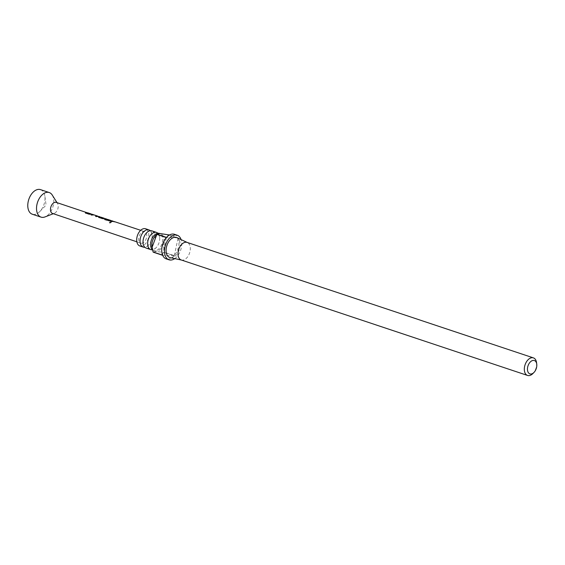 <?xml version="1.0" encoding="UTF-8"?>
<svg xmlns="http://www.w3.org/2000/svg" width="565" height="565" viewBox="0 0 565 565"><rect width="100%" height="100%" fill="white"/><g stroke="black" fill="none" stroke-linecap="round" stroke-linejoin="round"><path stroke-width="0.42" stroke-dasharray="2.83 2.12" d="M111.051 222.031L109.963 223.006L109.695 222.716M157.91 233.253A9.068 5.601 -71.6 0 1 159.655 237.3A9.068 5.601 -71.6 0 1 156.222 247.59A9.068 5.601 -71.6 0 1 152.402 249.787M150.318 230.725A9.068 5.601 -71.6 0 1 152.056 234.772A9.068 5.601 -71.6 0 1 148.63 245.062A9.068 5.601 -71.6 0 1 144.802 247.251M102.081 217.864L101.418 217.327L105.337 218.62M104.617 218.514L104.073 218.57M56.189 202.376A5.834 3.602 -71.6 0 1 57.545 203.499A5.834 3.602 -71.6 0 1 57.771 209.05A5.834 3.602 -71.6 0 1 54.261 213.358A5.834 3.602 -71.6 0 1 53.138 213.556A5.834 3.602 -71.6 0 1 52.503 213.436M52.241 195.031A12.96 8.009 -71.6 0 1 52.736 207.369A12.96 8.009 -71.6 0 1 44.939 216.946M87.194 212.694L88.387 213.146L87.081 212.687M91.629 214.156L92.815 214.608L91.516 214.149M93.282 214.636L97.576 216.19M98.006 216.331L98.741 216.437M100.443 217.087L102.54 218.874L106.806 220.279L106.284 219.382L100.386 217.08M102.159 217.702L104.285 218.401M111.439 220.703L112.64 221.169L111.319 220.696M113.6 221.423L114.801 221.883L113.48 221.416M141.469 243.254A6.074 3.75 108.4 0 0 146.441 238.042A6.074 3.75 108.4 0 0 144.64 231.615A6.074 3.75 108.4 0 0 143.99 231.495A6.074 3.75 108.4 0 0 139.011 236.7A6.074 3.75 108.4 0 0 140.805 243.134A6.074 3.75 108.4 0 0 141.469 243.254M40.496 189.628A12.96 8.009 -71.6 0 1 44.903 196.309A12.96 8.009 -71.6 0 1 39.833 211.515A12.96 8.009 -71.6 0 1 33.709 214.474A12.96 8.009 -71.6 0 1 32.304 214.22M152.564 249.935A9.068 5.601 108.4 0 0 153.765 250.62A9.068 5.601 108.4 0 0 154.754 250.796A9.068 5.601 108.4 0 0 162.183 243.014A9.068 5.601 108.4 0 0 159.507 233.409M146.173 248.084A9.068 5.601 108.4 0 0 147.154 248.261A9.068 5.601 108.4 0 0 154.591 240.485A9.068 5.601 108.4 0 0 151.907 230.873M151.964 246.368A9.068 5.601 108.4 0 0 155.05 251.044A9.068 5.601 108.4 0 0 156.032 251.22A9.068 5.601 108.4 0 0 163.469 243.444A9.068 5.601 108.4 0 0 160.785 233.832A9.068 5.601 108.4 0 0 159.803 233.656A9.068 5.601 108.4 0 0 155.516 235.725M153.157 252.145L156.131 251.446L164.634 252.59A12.96 8.009 108.4 0 0 164.789 252.414C162.55 245.372 163.808 239.518 168.554 234.849A12.96 8.009 108.4 0 0 168.476 234.666M174.444 234.291A12.96 8.009 -71.6 0 1 178.003 237.844L169.465 234.998M174.762 258.608A12.96 8.009 108.4 0 0 181.097 239.617M164.634 252.59L174.161 255.768A12.96 8.009 -71.6 0 1 167.657 259.13A12.96 8.009 -71.6 0 1 166.244 258.876M168.554 234.849L178.088 238.027A12.96 8.009 -71.6 0 1 174.317 255.592L164.789 252.414M181.231 259.971A9.259 5.721 108.4 0 0 181.605 260.077A9.259 5.721 108.4 0 0 182.234 260.154A9.259 5.721 108.4 0 0 189.734 252.513A9.259 5.721 108.4 0 0 187.446 242.555A9.259 5.721 108.4 0 0 187.086 242.406M170.199 257.633A10.551 6.519 108.4 0 0 170.92 257.725A10.551 6.519 108.4 0 0 179.465 249.017A10.551 6.519 108.4 0 0 176.859 237.66M139.859 245.98A9.068 5.601 108.4 0 0 140.847 246.156A9.068 5.601 108.4 0 0 148.277 238.381A9.068 5.601 108.4 0 0 145.593 228.769M536.552 362.652A9.259 5.721 -71.6 0 1 532.929 373.514M162.607 255.14L166.371 237.575M174.317 255.592L178.088 238.027M178.003 237.844L166.527 237.399M174.161 255.768L162.685 255.323M113.057 221.367L114.723 222.045L111.008 221.423M110.888 220.654L112.562 221.332L108.904 220.731M106.453 219.185L108.19 219.693M108.113 219.863L106.34 219.439M108.911 220.901L105.344 219.559M105.351 219.729L105.203 219.128L105.351 219.729M99.85 217.002L102.434 218.994L106.7 220.406L106.192 219.531L102.265 218.055M104.059 218.747L102.3 218.719L98.741 217.377M98.748 217.546L98.614 216.946L98.748 217.546M102.173 218.203L99.857 217.299M93.225 214.813L98.684 216.614L96.657 216.678M98.409 216.656L97.837 216.339M93.402 214.87L97.554 216.247L94.256 215.152L92.215 215.385L91.191 214.884M96.664 216.847L95.64 216.346M91.085 214.107L92.738 214.771L89.086 214.199M86.643 212.638L88.387 213.146M88.31 213.316L86.544 212.892M89.093 214.361L85.541 213.012M85.548 213.182L85.407 212.581L85.548 213.182M159.655 237.3C159.04 234.878 158.405 233.684 157.762 233.705L157.331 233.628C157.466 233.119 156.385 233.726 154.09 235.45M156.222 247.59C154.888 248.812 153.807 249.412 152.974 249.412L152.55 249.335C151.907 249.356 151.272 248.162 150.657 245.74M152.056 234.772C151.441 232.349 150.813 231.149 150.163 231.17L149.739 231.099C149.873 230.584 148.793 231.191 146.497 232.914M148.63 245.062C147.296 246.276 146.215 246.884 145.382 246.877L144.958 246.799C144.308 246.827 143.68 245.627 143.065 243.204M57.545 203.499L57.016 202.651M54.261 213.358L53.322 213.718M140.692 230.308L144.64 231.615M136.857 241.806L140.805 243.134M159.839 233.522L160.785 233.832M153.765 250.62L155.05 251.044M39.833 211.515L46.069 205.144L44.903 196.309M113.205 221.416L114.074 221.706M106.601 219.234L107.47 219.524M111.037 220.703L111.905 220.986M100.111 217.087L100.973 217.377M104.433 218.521L105.295 218.803M86.798 212.687L87.66 212.977M91.233 214.156L92.095 214.439"/><path stroke-width="0.85" d="M111.03 221.868C109.836 221.883 109.462 222.215 109.9 222.878L111.03 221.868L111.277 222.2M109.963 223.006C109.504 222.356 109.871 222.031 111.051 222.031M152.402 249.787A9.068 5.601 -71.6 0 1 151.794 249.808A9.068 5.601 -71.6 0 1 150.806 249.631A9.068 5.601 -71.6 0 1 148.129 240.026A9.068 5.601 -71.6 0 1 155.559 232.243A9.068 5.601 -71.6 0 1 156.547 232.42A9.068 5.601 -71.6 0 1 157.91 233.253M144.802 247.251A9.068 5.601 -71.6 0 1 144.202 247.279A9.068 5.601 -71.6 0 1 143.213 247.096A9.068 5.601 -71.6 0 1 140.53 237.491A9.068 5.601 -71.6 0 1 147.966 229.715A9.068 5.601 -71.6 0 1 148.948 229.891A9.068 5.601 -71.6 0 1 150.318 230.725M105.076 218.662L102.293 218.556L98.741 217.377L98.628 216.769L100.443 217.087M136.857 241.806L52.503 213.436A5.834 3.602 -71.6 0 1 50.786 207.263A5.834 3.602 -71.6 0 1 55.561 202.263A5.834 3.602 -71.6 0 1 56.189 202.376L87.37 212.814M53.322 213.718L44.939 216.946A12.96 8.009 -71.6 0 1 42.453 217.384A12.96 8.009 -71.6 0 1 41.047 217.13A12.96 8.009 -71.6 0 1 37.212 203.407A12.96 8.009 -71.6 0 1 47.834 192.291A12.96 8.009 -71.6 0 1 49.24 192.545A12.96 8.009 -71.6 0 1 52.241 195.031L57.016 202.651M87.723 212.8L91.142 213.93L87.723 212.8M90.478 213.803L91.798 214.276M98.487 216.487L95.64 216.346L97.611 216.07L94.313 214.975L91.191 214.884L93.317 214.651L92.159 214.262L89.086 214.199L85.541 213.012L85.428 212.405L86.064 212.348M93.317 214.651L93.924 214.898M97.576 216.19L98.006 216.331M101.029 217.2L104.32 218.288L101.029 217.2M101.418 217.327L102.159 217.702M140.692 230.308L114.13 221.529L111.008 221.423L113.113 221.19L111.962 220.809L108.904 220.731L105.344 219.559L105.224 218.952L106.51 219.008L105.351 218.627M105.867 218.895L107.18 219.361M107.527 219.347L110.952 220.477L107.527 219.347M110.274 220.35L111.616 220.83M112.47 221.077L113.791 221.551M105.344 219.559L105.224 218.952L106.601 219.234M98.741 217.377L98.628 216.769L100.111 217.087M85.541 213.012L85.428 212.405L86.798 212.687M41.047 217.13L32.304 214.22A12.96 8.009 -71.6 0 1 28.469 200.497A12.96 8.009 -71.6 0 1 39.091 189.374A12.96 8.009 -71.6 0 1 40.496 189.628L49.24 192.545M159.839 233.522L159.507 233.409A9.068 5.601 108.4 0 0 158.518 233.232A9.068 5.601 108.4 0 0 154.09 235.45A9.068 5.601 108.4 0 0 150.657 245.74A9.068 5.601 108.4 0 0 152.564 249.935M156.547 232.42L151.907 230.873A9.068 5.601 108.4 0 0 150.926 230.697A9.068 5.601 108.4 0 0 146.497 232.914A9.068 5.601 108.4 0 0 143.065 243.204A9.068 5.601 108.4 0 0 146.173 248.084L150.806 249.631M169.465 234.998L159.98 233.522L156.999 234.221L166.527 237.399A12.96 8.009 -71.6 0 1 173.038 234.037A12.96 8.009 -71.6 0 1 174.444 234.291L177.205 235.21A12.96 8.009 108.4 0 0 175.8 234.955A12.96 8.009 108.4 0 0 165.178 246.079A12.96 8.009 108.4 0 0 169.006 259.801A12.96 8.009 108.4 0 0 170.418 260.055A12.96 8.009 108.4 0 0 174.762 258.608M181.097 239.617A12.96 8.009 108.4 0 0 177.205 235.21M533.402 357.878L187.086 242.406A9.259 5.721 108.4 0 0 186.076 242.23A9.259 5.721 108.4 0 0 178.491 250.168A9.259 5.721 108.4 0 0 181.231 259.971L527.548 375.443A9.259 5.721 -71.6 0 1 524.814 365.64A9.259 5.721 -71.6 0 1 532.4 357.702A9.259 5.721 -71.6 0 1 533.402 357.878A9.259 5.721 -71.6 0 1 536.552 362.652L536.75 364.164A7.034 4.343 108.4 0 0 533.593 360.399A7.034 4.343 108.4 0 0 527.682 367.038A7.034 4.343 108.4 0 0 530.676 374.023A7.034 4.343 108.4 0 0 533.996 372.42A7.034 4.343 108.4 0 0 536.75 364.164M187.269 242.47L176.859 237.66A10.551 6.519 108.4 0 0 175.298 237.286A10.551 6.519 108.4 0 0 166.562 246.693A10.551 6.519 108.4 0 0 170.199 257.633L181.414 260.034M148.948 229.891L145.593 228.769A9.068 5.601 108.4 0 0 144.612 228.592A9.068 5.601 108.4 0 0 137.175 236.375A9.068 5.601 108.4 0 0 139.859 245.98L143.213 247.096M533.996 372.42L532.929 373.514A9.259 5.721 -71.6 0 1 528.558 375.626A9.259 5.721 -71.6 0 1 527.548 375.443M156.844 234.397A12.96 8.009 108.4 0 1 156.999 234.221L155.516 235.725A9.068 5.601 108.4 0 0 151.964 246.368L153.08 251.962L162.607 255.14A12.96 8.009 -71.6 0 1 166.371 237.575L156.844 234.397L152.091 247.336M153.08 251.962A12.96 8.009 108.4 0 0 153.157 252.145L162.685 255.323A12.96 8.009 -71.6 0 0 166.244 258.876L169.006 259.801M111.22 221.494L113.205 221.416M106.361 219.262L109.652 220.378M109.638 220.562L111.037 220.703M105.351 219.729L105.203 219.128M98.748 217.546L98.614 216.946M99.878 217.115L103.148 218.415L104.32 218.288M91.198 215.053L93.282 214.636M95.647 216.515L97.611 216.07M86.565 212.715L89.849 213.838M89.828 214.015L91.233 214.156M85.548 213.182L85.407 212.581M98.755 216.444L99.906 216.826"/></g></svg>

